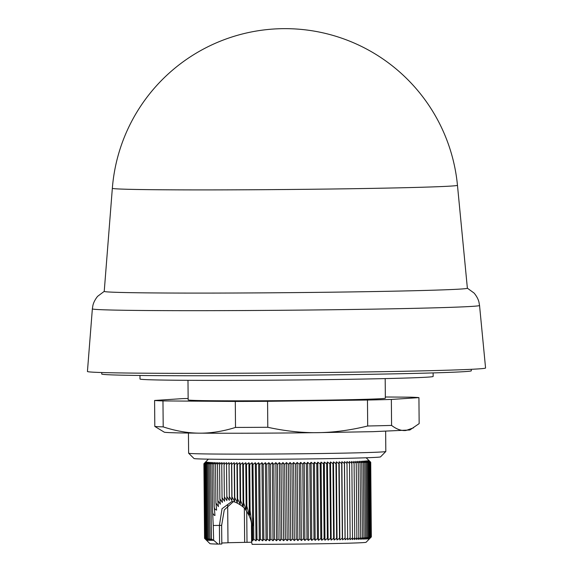 <?xml version="1.0" encoding="UTF-8"?>
<svg xmlns="http://www.w3.org/2000/svg" width="573" height="573" viewBox="0 0 573 573"><rect width="100%" height="100%" fill="white"/><g stroke="black" fill="none" stroke-linecap="round" stroke-linejoin="round"><path stroke-width="0.86" d="M101.829 372.529L101.715 374.011A184.814 2.937 -0.5 0 0 214.947 375.738A184.814 2.937 -0.5 0 0 416.062 373.367A184.814 2.937 -0.5 0 0 471.335 370.788L471.192 369.306M139.97 375.473L139.998 379.011A146.573 2.328 -0.5 0 0 182.028 380.279A146.573 2.328 -0.5 0 0 342.081 379.405A146.573 2.328 -0.5 0 0 433.138 376.454L433.109 372.916M187.987 380.314L188.152 399.911A98.606 1.569 -0.5 0 0 248.632 400.828A98.606 1.569 -0.5 0 0 355.869 399.56A98.606 1.569 -0.5 0 0 385.357 398.185L385.185 378.595M385.808 451.503L380.529 456.874A93.277 1.483 -0.5 0 1 352.646 458.156A93.277 1.483 -0.5 0 1 251.891 459.353A93.277 1.483 -0.5 0 1 194.011 458.507L188.632 453.222A98.606 1.569 -0.5 0 0 188.632 453.222A98.606 1.569 -0.5 0 0 249.821 454.117A98.606 1.569 -0.5 0 0 356.334 452.856A98.606 1.569 -0.5 0 0 385.808 451.503A98.606 1.569 -0.5 0 0 385.822 451.481L385.643 431.326M237.637 498.947L237.308 502.471L234.758 497.693L234.472 464.488L236.957 462.698L237.337 464.495L237.637 498.947L240.173 504.226L240.61 500.695L243.138 506.675L243.683 503.037L246.197 510.106L246.841 506.167L246.476 464.51L248.89 462.719L249.692 464.51L250.093 510.522L251.948 525.77L251.447 525.742L251.59 542.122L252.127 544.35A78.086 1.239 179.5 0 0 342.74 543.34A78.086 1.239 179.5 0 0 366.083 542.273L371.333 536.922L369.513 538.727L371.139 536.98L369.248 538.785L370.788 537.037L368.246 538.907L369.606 537.166L367.515 538.964L368.79 537.23L366.634 539.028L367.809 537.295L365.61 539.093L366.684 537.359L364.428 539.157L365.402 537.424L363.103 539.222L363.977 537.488L361.635 539.286L362.408 537.553L360.03 539.351L360.696 537.617L358.29 539.415L358.848 537.689L356.406 539.48L356.864 537.753L354.401 539.544L354.744 537.818L352.266 539.608L352.502 537.882L350.01 539.673L350.132 537.947L347.632 539.73L347.646 538.011L345.147 539.795L344.466 461.666L347.002 463.407L346.952 461.602L349.48 463.342L349.329 461.537L351.851 463.278L351.586 461.473L354.093 463.206L353.72 461.408L356.213 463.142L355.726 461.344L358.197 463.077L357.602 461.279L360.045 463.013L359.35 461.215L361.756 462.948L360.954 461.15L363.325 462.884L362.423 461.086L364.75 462.812L363.748 461.021L366.032 462.748L364.922 460.964L367.157 462.683L365.954 460.9L368.138 462.619L366.835 460.835L368.962 462.554L367.565 460.771L369.628 462.497L368.138 460.713L370.137 462.432L368.561 460.649L370.717 462.253L366.154 457.77M345.147 539.795L345.053 538.076L342.547 539.859L342.346 538.133L339.846 539.916L339.531 538.197L337.046 539.974L336.623 538.255L334.152 540.031L333.622 538.319L331.173 540.088L330.535 538.376L328.107 540.146L327.369 538.434L324.97 540.203L324.125 538.484L321.761 540.253L320.808 538.541L318.488 540.303L317.435 538.591L315.15 540.353L314.004 538.641L311.769 540.403L310.516 538.684L308.338 540.446L306.992 538.727L304.872 540.489L303.432 538.77L301.369 540.532L299.844 538.813L297.845 540.568L296.234 538.856L294.3 540.604L292.602 538.892L290.74 540.64L288.964 538.921L287.18 540.668L285.325 538.957L283.621 540.704L281.694 538.985L280.068 540.726L278.07 539.007L276.53 540.754L274.467 539.028L273.013 540.776L270.893 539.05L269.525 540.79L267.347 539.071L266.073 540.812L263.838 539.086L262.663 540.819L260.378 539.1L259.304 540.833L256.969 539.107L255.995 540.84L253.775 539.229L253.66 525.785L253.775 539.229M253.531 539.293L252.75 540.848L252.07 540.36L251.941 525.77M251.59 542.122L252.07 540.36M426.033 370.781A199.075 3.166 -0.5 0 0 485.567 367.995L479.544 305.466A193.602 3.08 179.5 0 1 421.649 308.174A193.602 3.08 179.5 0 1 210.979 310.659A193.602 3.08 179.5 0 1 92.36 308.847L87.433 371.469A199.075 3.166 -0.5 0 0 209.403 373.331A199.075 3.166 -0.5 0 0 426.033 370.781M112.344 188.281L104.229 291.385A181.584 2.886 -0.5 0 0 215.484 293.075A181.584 2.886 -0.5 0 0 413.069 290.747A181.584 2.886 -0.5 0 0 467.375 288.212L457.462 185.265A173.225 173.225 0 0 0 112.344 188.281A172.566 2.743 -0.5 0 0 161.83 189.77A172.566 2.743 -0.5 0 0 405.856 187.679A172.566 2.743 -0.5 0 0 457.462 185.265M337.046 539.974L336.365 461.845L338.879 463.593L339.166 461.788L341.694 463.528L341.866 461.723L344.402 463.464L344.466 461.666M249.692 464.51L252.07 462.712L252.972 464.502L255.314 462.712L256.324 464.502L258.624 462.705L259.727 464.488L261.983 462.69L263.186 464.481L265.392 462.676L266.696 464.459L268.844 462.662L270.241 464.445L272.333 462.64L273.815 464.424L275.849 462.619L277.418 464.402L279.388 462.597L281.042 464.374L282.94 462.569L284.674 464.345L286.5 462.54L288.312 464.316L290.06 462.511L291.951 464.28L293.62 462.475L295.582 464.245L297.165 462.44L299.192 464.209L300.689 462.397L302.78 464.166L304.191 462.361L306.347 464.123L307.658 462.318L309.871 464.08L311.089 462.268L313.352 464.03L314.47 462.225L316.783 463.98L317.8 462.175L320.157 463.929L321.081 462.125L323.473 463.879L324.289 462.067L326.717 463.822L327.427 462.017L329.883 463.765L330.492 461.96L332.97 463.707L333.472 461.902L335.971 463.65L336.365 461.845M335.971 463.65L336.623 538.255M333.472 461.902L334.152 540.031M339.531 538.197L338.879 463.593M332.97 463.707L333.622 538.319M339.846 539.916L339.166 461.788M330.492 461.96L331.173 540.088M342.346 538.133L341.694 463.528M329.883 463.765L330.535 538.376M342.547 539.859L341.866 461.723M327.427 462.017L328.107 540.146M345.053 538.076L344.402 463.464M326.717 463.822L327.369 538.434M324.289 462.067L324.97 540.203M347.646 538.011L347.002 463.407M323.473 463.879L324.125 538.484M321.081 462.125L321.761 540.253M350.132 537.947L349.48 463.342M320.157 463.929L320.808 538.541M317.8 462.175L318.488 540.303M352.502 537.882L351.851 463.278M316.783 463.98L317.435 538.591M314.47 462.225L315.15 540.353M354.744 537.818L354.093 463.206M313.352 464.03L314.004 538.641M311.089 462.268L311.769 540.403M356.864 537.753L356.213 463.142M309.871 464.08L310.516 538.684M307.658 462.318L308.338 540.446M358.848 537.689L358.197 463.077M306.347 464.123L306.992 538.727M304.191 462.361L304.872 540.489M360.696 537.617L360.045 463.013M302.78 464.166L303.432 538.77M300.689 462.397L301.369 540.532M362.408 537.553L361.756 462.948M299.192 464.209L299.844 538.813M297.165 462.44L297.845 540.568M363.977 537.488L363.325 462.884M295.582 464.245L296.234 538.856M293.62 462.475L294.3 540.604M365.402 537.424L364.75 462.812M291.951 464.28L292.602 538.892M290.06 462.511L290.74 540.64M366.684 537.359L366.032 462.748M203.945 463.7L205.65 461.938L203.909 463.743L205.693 461.988L204.031 463.801L205.893 462.046L204.31 463.851L206.244 462.103L204.754 463.908L206.753 462.153L205.349 463.958L207.412 462.203L206.101 464.008L208.228 462.246L207.011 464.058L209.188 462.296L208.071 464.101L210.305 462.339L209.281 464.144L211.559 462.382L210.642 464.187L212.963 462.418L212.146 464.23L214.51 462.461L213.793 464.266L214.159 506.102C214.173 508.351 214.99 509.684 216.608 510.092L215.921 502.965L218.392 506.632L217.826 500.623L220.326 504.183L219.867 498.89L222.388 502.435L222.045 497.651L224.58 501.253L224.344 496.855L226.894 500.566L226.5 464.438L228.999 462.655L229.042 464.452L231.549 462.669L231.707 464.474L234.207 462.683L234.472 464.488M288.312 464.316L288.964 538.921M208.393 459.145L205.65 461.938M286.5 462.54L287.18 540.668M367.809 537.295L367.157 462.683M213.371 539.995L218.048 544.099L219.581 544.064L219.423 525.412L213.242 525.484L213.643 540.554L211.401 538.899L212.246 540.511L209.933 538.756L210.986 540.468L208.722 538.713L209.876 540.425L207.662 538.663L208.909 540.382L206.753 538.613L208.099 540.332L206.001 538.563L207.433 540.282L205.406 538.513L206.932 540.232L204.962 538.462L206.574 540.174L204.561 538.348L203.909 463.743M284.674 464.345L285.325 538.957M218.048 544.099A78.086 1.239 179.5 0 1 209.94 543.634L204.561 538.348M282.94 462.569L283.621 540.704M368.79 537.23L368.138 462.619M204.683 538.405L204.031 463.801M281.042 464.374L281.694 538.985M279.388 462.597L280.068 540.726M369.606 537.166L368.962 462.554M204.962 538.462L204.31 463.851M277.418 464.402L278.07 539.007M275.849 462.619L276.53 540.754M370.28 537.102L369.628 462.497M205.406 538.513L204.754 463.908M273.815 464.424L274.467 539.028M234.758 497.693L234.543 501.282L231.986 496.877L231.879 500.58L229.329 496.476L229.329 500.351L226.779 496.462M229.329 500.351L228.999 462.655M229.322 496.476L229.042 464.452M272.333 462.64L273.013 540.776M370.788 537.037L370.137 462.432M206.001 538.563L205.349 463.958M213.793 464.266L216.193 462.497L215.584 464.302L218.012 462.526L217.511 464.331L219.96 462.554L219.566 464.359L222.038 462.583L221.751 464.388L224.236 462.612L224.064 464.417L226.564 462.633L226.5 464.438M231.879 500.58L231.549 462.669M270.241 464.445L270.893 539.05M224.064 464.417L224.351 496.855M231.986 496.877L231.707 464.474M268.844 462.662L269.525 540.79M371.139 536.98L370.487 462.368M206.753 538.613L206.101 464.008M234.543 501.282L234.207 462.683M266.696 464.459L267.347 539.071M221.751 464.388L222.045 497.651M265.392 462.676L266.073 540.812M371.333 536.922L370.681 462.311M207.662 538.663L207.011 464.058M237.308 502.471L236.957 462.698M263.186 464.481L263.838 539.086M219.566 464.359L219.867 498.89M261.983 462.69L262.663 540.819M370.717 462.253L371.333 536.901M208.722 538.713L208.071 464.101M237.337 464.495L239.815 462.705L240.295 464.502L242.751 462.712L243.346 464.51L245.781 462.719L246.476 464.51M240.173 504.226L239.815 462.705M259.727 464.488L260.378 539.1M217.511 464.331L217.826 500.623M240.61 500.695L240.295 464.502M258.624 462.705L259.304 540.833M209.933 538.756L209.281 464.144M243.138 506.675L242.751 462.712M256.324 464.502L256.969 539.107M215.584 464.302L215.921 502.965M243.683 503.037L243.346 464.51M255.314 462.712L255.995 540.84M211.236 527.181L211.337 538.899M211.401 538.899L210.642 464.187M246.197 510.106L245.781 462.719M252.972 464.502L253.66 525.785M253.438 517.856L253.416 525.785M212.146 464.23L212.547 510.507C212.468 513.315 213.278 514.977 214.968 515.492L214.159 506.102M250.093 510.522C250.179 513.093 249.928 514.719 249.348 515.385L248.89 462.719M252.07 462.712L252.75 540.848M213.242 525.484L212.547 510.507M246.841 506.167L249.348 515.385M219.581 544.064L221.808 544.013L221.644 525.362L219.423 525.412L222.038 508.731L231.578 501.662C233.455 500.372 243.905 506.188 245.81 510.042C249.957 516.302 251.841 521.537 251.454 525.742L251.454 525.735M251.597 542.237A73.287 1.167 -0.5 0 0 247.006 542.323L227.997 542.717M247.006 542.323L246.734 511.295M244.356 508.337L244.657 542.309M227.667 504.741L227.997 542.789A73.287 1.167 -0.5 0 0 221.801 543.011M221.644 525.362L224.265 509.927L233.211 501.762M188.145 398.486A133.251 2.12 -0.5 0 0 182.157 398.65L154.588 400.47L154.81 426.441L164.229 432.149A122.858 1.955 -0.5 0 0 199.411 433.159C261.868 433.51 317.363 432.622 320.844 432.594L373.145 431.662L409.845 430.001L419.157 423.605L418.927 397.626A133.251 2.12 -0.5 0 0 410.54 397.182L385.35 396.996M154.81 426.441A133.251 2.12 -0.5 0 0 163.198 426.885C175.718 430.989 187.786 433.081 199.411 433.159C211.036 433.252 223.069 431.34 235.517 427.429A133.251 2.12 -0.5 0 0 267.799 427.286C286.443 431.34 304.127 433.109 320.844 432.594C335.678 432.2 351.292 430.001 367.694 426.004A133.251 2.12 -0.5 0 0 391.581 425.424C396.666 429.299 401.465 430.982 405.978 430.473L413.541 427.823M154.588 400.47A133.251 2.12 -0.5 0 0 162.968 400.914L163.198 426.885M162.968 400.914L235.295 401.451L235.517 427.429M235.295 401.451A133.251 2.12 -0.5 0 0 267.57 401.315L267.799 427.286M267.57 401.315L367.465 400.033L367.694 426.004M367.465 400.033A133.251 2.12 -0.5 0 0 391.352 399.445L391.581 425.424M391.352 399.445L418.927 397.626M467.274 288.119L473.842 292.882C473.964 292.774 477.932 297.451 478.971 302.2L479.544 305.466M188.617 453.2L188.445 433.045M104.329 291.292L97.84 296.162C97.725 296.055 93.836 300.804 92.876 305.574L92.36 308.847"/></g></svg>
